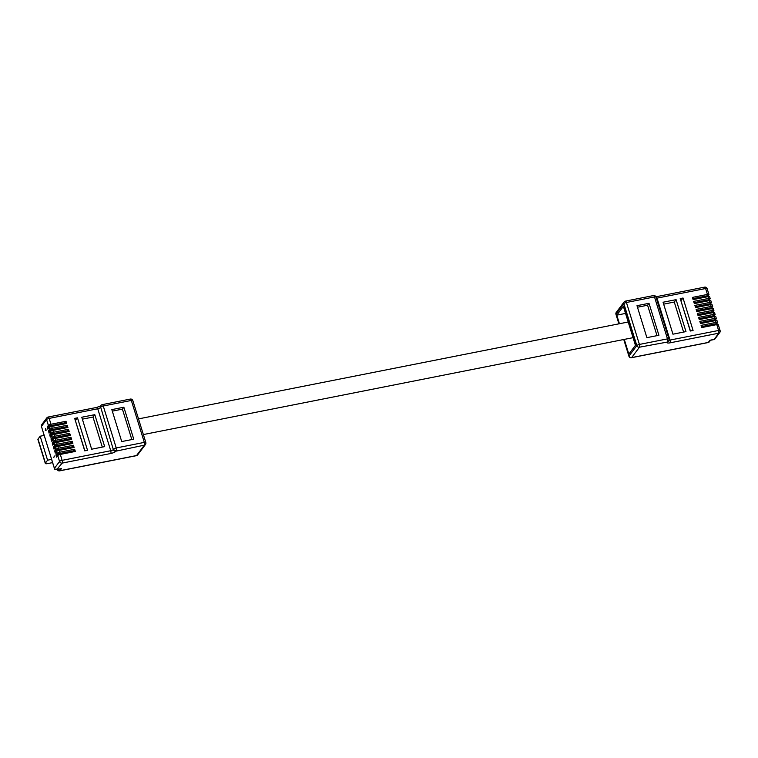 <?xml version="1.0" encoding="UTF-8"?>
<svg xmlns="http://www.w3.org/2000/svg" width="758" height="758" viewBox="0 0 758 758"><rect width="100%" height="100%" fill="white"/><g stroke="black" fill="none" stroke-linecap="round" stroke-linejoin="round"><path stroke-width="1.14" d="M709.1 300.149L710.113 298.794A2.179 0.597 162.8 0 0 710.189 298.548A2.179 0.597 162.8 0 0 708.683 298.425L708.124 296.634L693.096 299.609L692.414 297.411L707.451 294.436L705.613 288.514A2.179 0.597 -17.2 0 1 707.119 288.637A2.179 2.179 0 0 0 704.618 287.14A2.179 0.749 78.8 0 1 705.613 288.514L657.015 298.131L669.996 340.077L718.593 330.46L716.784 324.595L701.747 327.57L701.065 325.371L716.102 322.396L715.543 320.596A2.179 0.597 -17.2 0 1 717.049 320.719L717.608 322.52A2.179 0.597 162.8 0 0 716.102 322.396M710.331 304.138L711.345 302.793A2.179 0.597 162.8 0 0 711.421 302.546A2.179 0.597 162.8 0 0 709.924 302.423L709.365 300.623L694.328 303.598L693.646 301.4L708.683 298.425M711.572 308.136L712.586 306.791A2.179 0.597 162.8 0 0 712.662 306.535A2.179 0.597 162.8 0 0 711.156 306.421L710.597 304.621L695.569 307.596L694.887 305.398L709.924 302.423M712.804 312.125L713.818 310.78A2.179 0.597 162.8 0 0 713.894 310.534A2.179 0.597 162.8 0 0 712.397 310.41L711.838 308.62L696.801 311.585L696.119 309.397L711.156 306.421M714.045 316.124L715.059 314.778A2.179 0.597 162.8 0 0 715.135 314.532A2.179 0.597 162.8 0 0 713.629 314.409L713.07 312.609L698.042 315.584L697.36 313.386L712.397 310.41M715.277 320.122L716.291 318.767A2.179 0.597 162.8 0 0 716.367 318.521A2.179 0.597 162.8 0 0 714.87 318.398L714.311 316.607L699.274 319.582L698.592 317.384L713.629 314.409M715.543 320.596L700.515 323.571L699.833 321.373L714.87 318.398M707.858 296.151L708.872 294.805A2.179 0.597 162.8 0 0 708.948 294.559A2.179 0.597 162.8 0 0 707.451 294.436M716.518 324.111L717.532 322.766A2.179 0.597 162.8 0 0 717.608 322.52M635.431 345.335L623.455 306.658A5.439 1.497 -17.2 0 1 623.644 306.043L616.775 315.157L619.428 323.732M624.279 339.404L628.827 354.109L635.697 344.985L623.644 306.043M680.874 300.689L690.434 330.99M708.124 296.634A2.179 0.597 -17.2 0 1 709.63 296.757L710.189 298.548M709.365 300.623A2.179 0.597 -17.2 0 1 710.862 300.746L711.421 302.546M710.597 304.621A2.179 0.597 -17.2 0 1 712.103 304.744L712.662 306.535M711.838 308.62A2.179 0.597 -17.2 0 1 713.335 308.733L713.894 310.534M713.07 312.609A2.179 0.597 -17.2 0 1 714.576 312.732L715.135 314.532M714.311 316.607A2.179 0.597 -17.2 0 1 715.808 316.73L716.367 318.521M663.06 302.234L672.952 334.193L685.981 331.606L676.089 299.656L663.06 302.234M680.22 298.567L690.273 331.028L693.077 330.469L683.024 298.017L680.22 298.567M649.019 303.314L636.995 305.692L646.887 337.651L658.92 335.273L649.019 303.314L647.588 305.228L637.469 307.227M716.784 324.595A2.179 0.597 -17.2 0 1 718.281 324.718L720.1 330.583A2.179 0.597 162.8 0 0 718.593 330.46A2.179 0.749 78.8 0 1 718.641 333.217L670.044 342.834A4.349 1.203 162.8 0 1 667.182 342.095L639.458 347.192L631.632 357.596L708.304 342.426L709.914 340.285L710.89 340.086M707.868 342.502A2.179 0.749 -101.2 0 0 708.105 342.559A2.179 0.749 -101.2 0 0 708.304 342.426A2.179 1.952 37 0 0 709.422 341.735L710.53 340.257L709.914 340.285L714.775 339.158L719.759 332.525A2.179 1.952 -143 0 1 718.641 333.217L714.169 339.537L710.454 340.276M714.292 339.47L714.775 339.158M681.044 300.651L683.024 298.017M683.593 332.08L674.288 302.044L663.657 304.147M674.288 302.044L676.089 299.656M657.006 335.652L647.588 305.228M625.558 313.424L616.775 315.157M716.329 324.689L716.035 323.751L701.463 326.641M716.035 323.751L716.642 324.623M715.088 320.691L714.803 319.762L700.221 322.643M714.803 319.762L715.4 320.625M713.856 316.692L713.562 315.764L698.99 318.644M713.562 315.764L714.169 316.636M712.615 312.703L712.33 311.765L697.748 314.655M712.33 311.765L712.927 312.637L712.71 311.803M711.383 308.705L711.089 307.776L696.517 310.657M711.089 307.776L711.686 308.648M710.142 304.707L709.858 303.778L695.275 306.668M709.858 303.778L710.454 304.65M708.91 300.718L708.616 299.789L694.044 302.669M708.616 299.789L709.213 300.651M707.669 296.719L707.385 295.791L692.803 298.671M707.385 295.791L707.981 296.662M632.968 337.367A8.158 2.795 78.8 0 1 632.276 337.822L143.357 434.561M59.636 468.946L61.474 468.577L59.863 470.718L136.535 455.549L144.361 445.154L115.946 451.162A2.179 1.952 37 0 1 113.321 449.56L100.681 407.16L113.321 449.56A2.179 0.597 -17.2 0 1 110.734 450.726A2.179 0.749 78.8 0 1 110.782 453.492L62.184 463.1A2.179 0.749 -101.2 0 0 62.137 460.343L110.734 450.726L97.754 408.78L49.156 418.397L50.966 424.262A2.179 0.597 162.8 0 0 48.389 425.418L47.271 426.896L47.849 429.17L49.071 427.616A2.179 0.597 -17.2 0 1 51.648 426.46L52.207 428.251A2.179 0.597 162.8 0 0 49.63 429.416L48.512 430.895L49.081 433.169L50.303 431.615A2.179 0.597 -17.2 0 1 52.889 430.449L53.439 432.25A2.179 0.597 162.8 0 0 50.862 433.415L49.753 434.893L50.322 437.158L51.544 435.604A2.179 0.597 -17.2 0 1 54.121 434.448L54.68 436.248A2.179 0.597 162.8 0 0 52.103 437.404L50.985 438.882L51.553 441.156L52.776 439.602A2.179 0.597 -17.2 0 1 55.362 438.437L55.912 440.237A2.179 0.597 162.8 0 0 53.335 441.402L52.226 442.88L52.795 445.154L54.017 443.601A2.179 0.597 -17.2 0 1 56.594 442.435L57.153 444.235A2.179 0.597 162.8 0 0 54.576 445.391L53.458 446.869L54.026 449.143L55.249 447.59A2.179 0.597 -17.2 0 1 57.835 446.434L58.385 448.224A2.179 0.597 162.8 0 0 55.808 449.39L54.699 450.868L55.268 453.142L56.49 451.588A2.179 0.597 -17.2 0 1 59.067 450.423L59.626 452.223L74.663 449.248L75.336 451.446L60.308 454.421L62.137 460.343A2.179 0.597 162.8 0 0 59.56 461.499L57.722 455.577A2.179 0.597 -17.2 0 1 60.308 454.421M74.663 449.248L73.469 450.83M74.379 451.635L74.094 450.707L58.555 453.777L58.887 454.847M59.626 452.223A2.179 0.597 162.8 0 0 57.049 453.388L55.931 454.866L56.499 457.131L57.722 455.577M58.252 455.16L57.911 454.07L56.822 455.52L57.058 456.468M58.385 448.224L73.422 445.249L74.104 447.447L59.067 450.423M73.422 445.249L72.237 446.832M73.147 447.637L72.853 446.708L57.324 449.778L57.655 450.858M57.021 451.171L56.679 450.072L55.59 451.522L55.827 452.469M57.153 444.235L72.181 441.26L72.863 443.458L57.835 446.434M72.181 441.26L70.996 442.833M71.906 443.648L71.622 442.71L56.083 445.789L56.414 446.86M55.779 447.173L55.438 446.074L54.349 447.523L54.585 448.471M55.912 440.237L70.949 437.262L71.631 439.46L56.594 442.435M70.949 437.262L69.764 438.844M70.674 439.649L70.38 438.721L54.851 441.791L55.182 442.861M54.548 443.174L54.206 442.085L53.117 443.534L53.354 444.482M54.68 436.248L69.708 433.273L70.39 435.471L55.362 438.437M69.708 433.273L68.523 434.846M69.433 435.651L69.149 434.722L53.61 437.802L53.941 438.873M53.306 439.185L52.965 438.086L51.876 439.536L52.112 440.483M53.439 432.25L68.476 429.274L69.158 431.473L54.121 434.448M68.476 429.274L67.291 430.857M68.201 431.662L67.907 430.734L52.378 433.803L52.709 434.874M52.075 435.187L51.733 434.097L50.644 435.547L50.881 436.494M52.207 428.251L67.235 425.276L67.917 427.474L52.889 430.449M67.235 425.276L66.05 426.858M66.96 427.664L66.676 426.735L51.137 429.805L51.468 430.885M50.833 431.198L50.492 430.099L49.403 431.548L49.64 432.496M50.966 424.262L66.003 421.287L66.685 423.485L51.648 426.46M66.003 421.287L64.818 422.86M65.728 423.675L65.434 422.737L49.905 425.816L50.236 426.887M49.602 427.199L49.261 426.1L48.171 427.55L48.408 428.497M45.518 428.668L46.124 430.25L45.262 430.127L45.717 428.658L46.02 430.269L45.262 430.127M54.481 456.041L53.837 457.415L54.481 456.041M75.326 420.5L84.887 450.811M51.658 459.462L44.191 435.424L40.165 436.22L47.583 460.191L51.61 459.395M45.433 463.053A3.259 0.9 162.8 0 0 45.319 463.422L37.9 439.46A3.259 0.9 -17.2 0 1 38.014 439.09L45.433 463.053L47.583 460.191M45.319 463.422A3.259 0.9 162.8 0 0 47.574 463.612L52.596 462.617M38.014 439.09L40.165 436.22M104.689 446.623L94.797 414.664L81.769 417.241L91.661 449.2L104.689 446.623M87.53 450.28L77.487 417.829L74.672 418.378L84.725 450.839L87.53 450.28M121.725 441.563L133.749 439.185L123.857 407.226L111.833 409.604L121.725 441.563M41.453 426.508L41.842 424.489L41.425 426.403L54.69 469.202L54.405 468.349L59.56 461.499A2.179 1.952 -143 0 0 62.184 463.1L56.679 469.628L60.545 468.861M59.873 468.994L54.69 469.202M75.497 420.463L77.487 417.829M102.302 447.097L92.997 417.052L82.366 419.155M92.997 417.052L94.797 414.664M131.835 439.564L122.417 409.14L112.307 411.139M122.417 409.14L123.857 407.226M54.377 456.06L53.932 457.074M45.546 429.748L45.584 430.373M45.916 429.274L45.954 430.051M49.261 426.1L49.905 425.816M50.492 430.099L51.137 429.805M51.733 434.097L52.378 433.803M52.965 438.086L53.61 437.802M54.206 442.085L54.851 441.791M55.438 446.074L56.083 445.789M56.679 450.072L57.324 449.778M57.911 454.07L58.555 453.777M623.9 339.48L629.007 355.995L636.834 345.591L623.853 303.645L616.027 314.049L619.049 323.808M653.5 295.563A2.179 0.749 -101.2 0 1 654.505 296.937L626.43 302.489L639.411 344.435L667.485 338.873L654.505 296.937A2.179 0.597 -17.2 0 1 656.002 297.051A2.179 2.179 0 0 0 653.5 295.563L625.435 301.115A2.179 2.179 0 0 0 624.118 301.94A2.179 1.952 -143 0 0 623.853 303.645A2.179 0.597 -17.2 0 1 626.43 302.489A2.179 0.749 -101.2 0 0 625.435 301.115M656.362 298.216A2.179 0.597 162.8 0 0 657.015 298.131A2.179 0.749 -101.2 0 0 656.011 296.757L655.897 296.785M670.044 342.834A2.179 0.749 78.8 0 0 669.996 340.077A2.179 0.597 -17.2 0 1 669.02 340.162M667.182 342.095A2.179 1.952 37 0 0 668.3 341.413L668.651 340.948A2.179 2.179 0 0 0 668.982 338.997A2.179 0.597 162.8 0 0 667.485 338.873A2.179 0.749 -101.2 0 1 667.523 341.64A2.179 1.952 37 0 0 668.651 340.948M720.024 330.829A2.179 0.597 162.8 0 0 720.1 330.583A2.179 2.179 0 0 1 719.759 332.525A2.179 1.952 -143 0 0 720.024 330.829M704.419 287.282A2.179 0.749 78.8 0 1 704.618 287.14L656.011 296.757M668.916 339.243A2.179 0.597 162.8 0 0 668.982 338.997L656.002 297.051M639.458 347.192A2.179 0.749 -101.2 0 0 639.411 344.435A2.179 0.597 162.8 0 0 636.834 345.591A2.179 1.952 -143 0 0 639.458 347.192M631.632 357.596A2.179 1.952 -143 0 1 629.007 355.995A2.179 0.597 -17.2 0 0 628.932 356.241A2.179 2.179 0 0 0 631.433 357.729A2.179 0.749 -101.2 0 0 631.632 357.596M616.292 312.343A2.179 2.179 0 0 0 615.951 314.295A2.179 0.597 162.8 0 1 616.027 314.049A2.179 1.952 -143 0 1 616.292 312.343L624.118 301.94M57.561 454.544L55.931 454.866M56.319 450.546L54.699 450.868M55.088 446.557L53.458 446.869M53.846 442.558L52.226 442.88M52.615 438.56L50.985 438.882M51.373 434.571L49.753 434.893M50.142 430.572L48.512 430.895M48.9 426.574L47.271 426.896M48.389 425.418L46.57 419.562L41.425 426.403L44.182 435.424M57.049 453.388L56.49 451.588M55.808 449.39L55.249 447.59M54.576 445.391L54.017 443.601M53.335 441.402L52.776 439.602M52.103 437.404L51.544 435.604M50.862 433.415L50.303 431.615M49.63 429.416L49.071 427.616M110.782 453.492A4.349 1.203 162.8 0 0 115.946 451.162M116.239 447.95L144.314 442.388L131.333 400.442L103.259 406.004L116.239 447.95A2.179 0.597 162.8 0 0 113.662 449.106A2.179 1.952 37 0 0 116.287 450.707A2.179 0.749 78.8 0 0 116.239 447.95M100.643 405.871L96.759 407.416A2.179 0.749 -101.2 0 1 97.754 408.78A2.179 0.597 162.8 0 0 100.331 407.624A2.179 1.952 37 0 1 100.606 405.918L100.947 405.454A2.179 1.952 37 0 0 100.681 407.16A2.179 0.597 -17.2 0 1 103.259 406.004A2.179 0.749 78.8 0 0 102.264 404.63A2.179 2.179 0 0 0 100.947 405.454A2.179 1.952 37 0 1 102.065 404.772A2.179 0.749 78.8 0 1 102.264 404.63L130.329 399.078A2.179 0.749 78.8 0 1 131.333 400.442A2.179 0.597 -17.2 0 1 132.83 400.565A2.179 2.179 0 0 0 130.329 399.078A2.179 0.749 78.8 0 0 130.139 399.21M48.152 417.033A2.179 2.179 0 0 0 46.844 417.857A2.179 1.952 -143 0 0 46.57 419.562A2.179 0.597 -17.2 0 1 49.156 418.397A2.179 0.749 -101.2 0 0 48.152 417.033L96.759 407.416M144.314 442.388A2.179 0.749 78.8 0 1 144.361 445.154A2.179 1.952 -143 0 0 145.479 444.463A2.179 2.179 0 0 0 145.82 442.511A2.179 0.597 162.8 0 0 144.314 442.388M137.653 454.866A2.179 1.952 -143 0 1 136.535 455.549A2.179 0.749 78.8 0 1 136.336 455.691A2.179 2.179 0 0 0 137.653 454.866L145.479 444.463A2.179 1.952 -143 0 0 145.744 442.757A2.179 0.597 162.8 0 0 145.82 442.511L132.83 400.565M57.39 469.486A2.179 1.952 37 0 0 59.863 470.718A2.179 0.749 78.8 0 1 59.664 470.86L136.336 455.691A2.179 0.749 78.8 0 1 136.099 455.634M708.948 294.559L707.119 288.637M709.422 341.735A2.179 2.179 0 0 1 708.105 342.559L631.433 357.729M628.932 356.241L623.758 339.508M618.907 323.837L615.951 314.295M716.67 324.614L716.414 323.78M715.438 320.625L715.182 319.791M714.197 316.626L713.941 315.792M711.724 308.639L711.468 307.805M710.492 304.64L710.237 303.806M709.251 300.651L708.995 299.817M708.019 296.653L707.754 295.819M628.211 321.998L138.506 418.89M41.851 424.48L46.844 417.857M57.22 469.524A2.179 2.179 0 0 0 59.664 470.86M51.61 459.424L54.5 468.766"/></g></svg>
